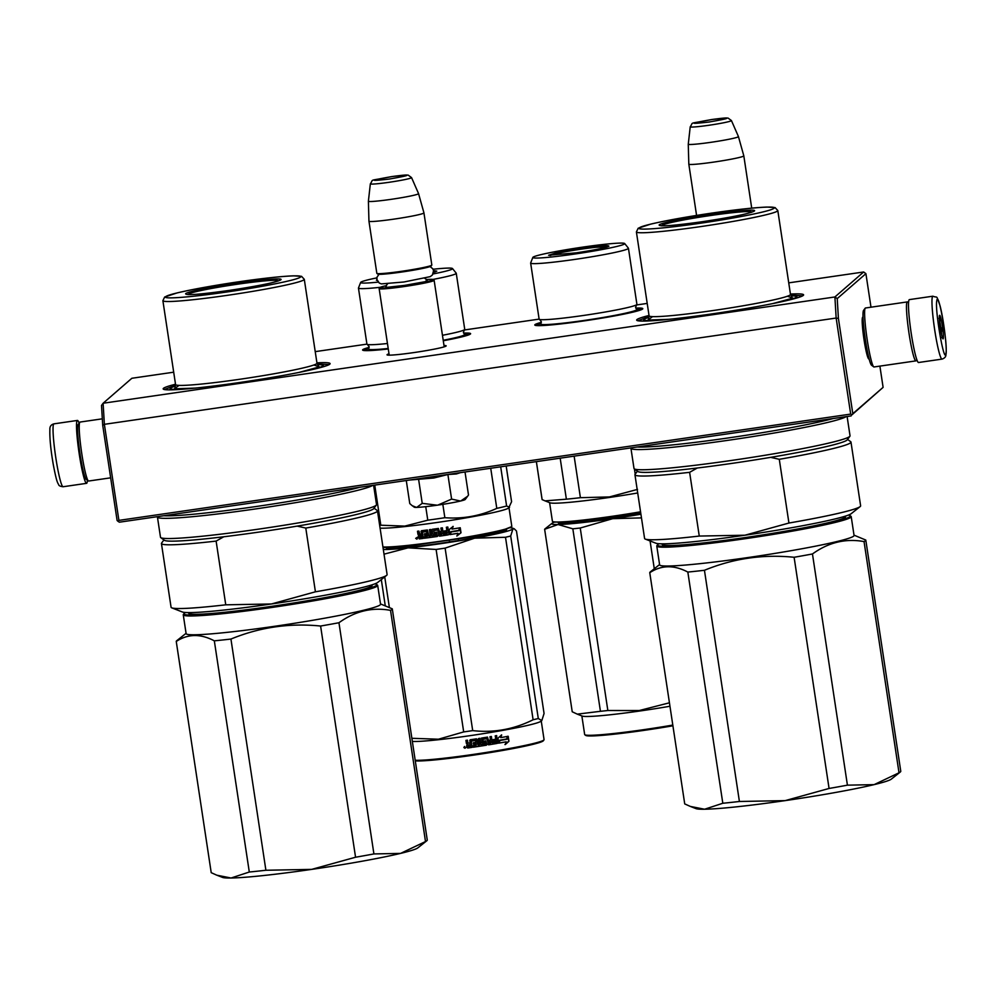 <?xml version="1.0" encoding="UTF-8"?>
<svg xmlns="http://www.w3.org/2000/svg" width="996" height="996" viewBox="0 0 996 996"><rect width="100%" height="100%" fill="white"/><g stroke="black" fill="none" stroke-linecap="round" stroke-linejoin="round"><path stroke-width="1.49" d="M635.759 308.088A54.618 3.337 171.4 0 1 642.731 308.885A54.618 3.337 171.4 0 1 642.594 309.021A54.618 3.337 171.4 0 1 588.35 320.276A54.618 3.337 171.4 0 1 534.914 325.182A54.618 3.337 171.4 0 1 534.989 324.646A54.618 3.337 171.4 0 1 541.338 322.368M388.278 348.974A54.618 3.337 171.4 0 1 362.731 350.194A54.618 3.337 171.4 0 1 362.793 349.646A54.618 3.337 171.4 0 1 369.155 347.38M463.576 333.1A54.618 3.337 171.4 0 1 470.548 333.884A54.618 3.337 171.4 0 1 470.411 334.021A54.618 3.337 171.4 0 1 443.282 340.757M443.992 345.512A29.917 1.83 171.4 0 1 446.146 345.973A29.917 1.83 171.4 0 1 446.071 346.048A29.917 1.83 171.4 0 1 416.365 352.211A29.917 1.83 171.4 0 1 387.095 354.912A29.917 1.83 171.4 0 1 387.133 354.613A29.917 1.83 171.4 0 1 389.013 353.829M316.927 362.843A84.411 5.154 171.4 0 1 329.987 363.963A84.411 5.154 171.4 0 1 329.788 364.175A84.411 5.154 171.4 0 1 245.95 381.568A84.411 5.154 171.4 0 1 163.369 389.162A84.411 5.154 171.4 0 1 163.469 388.328A84.411 5.154 171.4 0 1 175.52 384.232M790.426 294.081A84.411 5.154 171.4 0 1 803.498 295.19A84.411 5.154 171.4 0 1 803.299 295.401A84.411 5.154 171.4 0 1 719.461 312.794A84.411 5.154 171.4 0 1 636.867 320.388A84.411 5.154 171.4 0 1 636.979 319.554A84.411 5.154 171.4 0 1 649.031 315.471M788.732 282.864L863.657 271.983L834.897 296.97L103.111 403.243L131.87 378.268L173.702 372.193M315.222 351.638L366.926 344.13L358.448 288.068A49.464 3.025 171.4 0 1 358.473 287.969L360.639 282.428A46.476 2.839 171.4 0 1 376.874 277.872M464.136 330.012L539.122 319.118M636.32 305L647.201 303.419M102.713 425.28L101.517 405.434L103.111 403.243L104.368 424.321L118.898 520.385L850.684 414.099L851.904 414.871L852.813 413.676L838.408 318.434L836.154 318.048L104.368 424.321L102.713 425.28L117.117 520.522L118.151 521.431L118.898 520.385M863.657 271.983L865.91 273.663L837.225 298.588L834.897 296.97L836.154 318.048L850.684 414.099M837.225 298.588L838.408 318.434M869.072 358.797A21.14 2.017 -98.3 0 1 868.985 358.909A21.14 2.017 -98.3 0 1 868.661 358.896A21.14 2.017 -98.3 0 1 863.831 338.341A21.14 2.017 -98.3 0 1 862.611 317.263A21.14 2.017 -98.3 0 1 862.673 317.189A21.14 2.017 -98.3 0 1 863.046 317.238M879.891 366.117L883.103 387.357L852.813 413.676M865.91 273.663L870.99 307.191M883.103 387.357L851.904 414.871M851.157 415.917L119.371 522.19L118.151 521.431M363.789 350.505L368.794 348.55M464.261 334.121L469.626 334.494M535.973 325.493L540.977 323.551M636.444 309.109L641.81 309.482M164.315 389.511L175.582 385.352M317.189 363.938L329.178 364.586M637.826 320.749L649.093 316.591M790.7 295.165L802.689 295.812M434.069 280.212A27.813 1.693 171.4 0 1 434.132 280.312A27.813 1.693 171.4 0 1 404.264 286.537A27.813 1.693 -8.6 0 1 379.152 288.628A27.813 1.693 -8.6 0 1 379.177 288.516L379.85 287.62A27.017 1.643 -8.6 0 0 404.214 285.69A27.017 1.643 171.4 0 0 433.173 279.552L434.069 280.212M426.176 279.59A27.017 1.643 171.4 0 1 433.173 279.552M386.535 285.591A27.017 1.643 -8.6 0 0 379.85 287.62M431.791 265.123L431.119 266.032A27.017 1.643 171.4 0 1 402.135 271.97A27.017 1.643 -8.6 0 1 377.808 274.087L376.899 273.427A27.813 1.693 -8.6 0 0 401.948 271.248A27.813 1.693 171.4 0 0 431.791 265.123A27.813 1.693 171.4 0 0 431.828 265.023L423.935 212.87A27.813 1.693 171.4 0 1 394.055 219.108A27.813 1.693 -8.6 0 1 368.943 221.187A27.813 1.693 -8.6 0 0 368.943 221.187L376.837 273.34A27.813 1.693 -8.6 0 0 376.899 273.427M411.547 177.599L408.211 175.134C406.169 175.134 408.435 174.387 391.988 176.553C369.404 180.537 368.433 181.384 389.063 179.093C411.622 175.109 412.593 174.263 391.976 176.566C366.702 181.546 374.309 178.533 370.35 183.824A20.841 1.27 -8.6 0 0 389.162 182.28A20.841 1.27 -8.6 0 0 411.547 177.599L418.557 193.61A25.373 1.544 171.4 0 1 418.557 193.622L423.935 212.858A27.813 1.693 171.4 0 1 423.935 212.87M418.557 193.622A25.373 1.544 171.4 0 1 391.304 199.312A25.373 1.544 -8.6 0 1 368.396 201.217A25.373 1.544 -8.6 0 0 368.396 201.217L368.943 221.174M731.425 120.553L728.088 118.088C726.034 118.088 728.313 117.354 711.866 119.508C686.58 124.5 694.187 121.487 690.228 126.791A20.841 1.27 -8.6 0 0 709.04 125.247A20.841 1.27 -8.6 0 0 731.425 120.553L738.434 136.564A25.373 1.544 171.4 0 1 738.434 136.589L743.813 155.824A27.813 1.693 171.4 0 1 743.813 155.837L751.694 207.977A27.813 1.693 171.4 0 1 751.656 208.089A27.813 1.693 171.4 0 1 751.594 208.152L751.656 208.089M743.813 155.837A27.813 1.693 171.4 0 1 713.933 162.062A27.813 1.693 -8.6 0 1 688.821 164.153A27.813 1.693 -8.6 0 0 688.821 164.153L696.578 215.422M738.434 136.589A25.373 1.544 171.4 0 1 711.181 142.279A25.373 1.544 -8.6 0 1 688.261 144.171L688.821 164.141M690.228 126.791L688.273 144.159A25.373 1.544 -8.6 0 0 688.261 144.171M460.351 472.677L456.305 473.972L447.889 474.507L433.858 478.005L409.617 480.047M468.083 495.61L465.219 499.482A25.821 1.581 171.4 0 1 460.824 500.951L460.476 501.038A25.821 1.581 -8.6 0 1 437.829 505.109L437.207 505.196A25.821 1.581 -8.6 0 1 416.726 507.387L416.465 507.4A25.821 1.581 171.4 0 1 414.261 507.188L412.643 505.993M406.281 480.52L409.767 503.565L412.182 505.682L416.465 507.4M416.726 507.387L422.229 503.354L437.207 505.196M418.519 478.765L422.229 503.354M437.829 505.109L451.599 499.083L460.476 501.038M447.889 474.507L451.599 499.083M460.824 500.951L467.597 496.269M465.02 471.992L468.506 495.024M78.236 424.383A27.813 2.664 81.7 0 0 78.161 424.47A27.813 2.664 81.7 0 0 80.004 453.902A27.813 2.664 81.7 0 0 86.117 479.263L88.333 480.931A29.793 2.851 81.7 0 0 88.632 481.031L110.656 477.831M102.327 418.83L80.066 422.055A29.793 2.851 81.7 0 0 79.892 422.142A29.793 2.851 81.7 0 0 79.817 422.242A29.793 2.851 81.7 0 0 81.797 453.765A29.793 2.851 81.7 0 0 88.333 480.931M916.843 359.78L916.146 360.714A29.793 2.851 -98.3 0 1 916.059 360.801A29.793 2.851 -98.3 0 1 915.897 360.888L874.027 366.964A29.793 2.851 -98.3 0 1 873.729 366.877L871.512 365.196A27.813 2.664 -98.3 0 1 865.4 339.835A27.813 2.664 -98.3 0 1 863.557 310.416L865.213 308.175A29.793 2.851 -98.3 0 1 865.3 308.075A29.793 2.851 -98.3 0 1 865.462 308.001L907.331 301.913A29.793 2.851 -98.3 0 1 907.63 302.012L908.551 302.709M873.729 366.877A29.793 2.851 -98.3 0 1 867.192 339.698A29.793 2.851 -98.3 0 1 865.213 308.175M912.236 339.611A27.813 2.664 -98.3 0 1 911.191 333.187A27.813 2.664 -98.3 0 1 909.871 323.351M915.897 360.888A29.793 2.851 -98.3 0 1 909.062 333.623A29.793 2.851 -98.3 0 1 907.169 302A29.793 2.851 -98.3 0 1 907.331 301.913M79.12 423.175A31.785 3.038 81.7 0 0 77.427 420.437A31.785 3.038 81.7 0 0 80.427 461.322A31.785 3.038 -98.3 0 0 86.565 483.334A31.785 3.038 -98.3 0 0 87.411 480.234M918.536 362.507A31.785 3.038 -98.3 0 1 911.639 336.001A31.785 3.038 -98.3 0 1 908.726 301.029A31.785 3.038 81.7 0 1 909.398 299.609L932.879 296.198A31.785 3.038 -98.3 0 0 932.206 297.617A31.785 3.038 -98.3 0 0 935.12 332.589A31.785 3.038 -98.3 0 0 942.017 359.108L918.536 362.507M945.939 353.368C944.42 365.52 934.696 309.706 936.775 300.804C938.294 288.641 948.018 344.454 945.939 353.368M939.39 315.819A11.915 1.145 -98.3 0 1 939.539 315.359A11.915 1.145 -98.3 0 1 942.141 324.671A11.915 1.145 -98.3 0 1 943.324 338.341A11.915 1.145 -98.3 0 1 942.951 338.839A11.915 1.145 -98.3 0 1 940.398 328.369A11.915 1.145 -98.3 0 1 939.39 315.819M942.228 337.208L942.801 337.993L941.32 337.52M941.544 334.544A10.334 0.984 81.7 0 0 941.345 331.917L941.008 331.967M938.979 318.346L940.461 318.807L939.826 321.708A10.334 0.984 81.7 0 1 940.759 327.074L942.353 329.651L941.345 331.917M940.461 318.807L939.353 318.969M942.353 329.651L940.647 329.9M392.287 608.83A109.249 6.673 171.4 0 1 391.889 609.527A109.249 6.673 -8.6 0 1 390.532 610.361L425.504 841.545A109.249 6.673 171.4 0 0 426.749 840.798A109.249 6.673 171.4 0 0 426.848 840.724A109.249 6.673 171.4 0 0 427.259 840.026L392.287 608.83L380.497 603.912M417.922 847.795A99.314 6.063 171.4 0 1 417.834 847.87A99.314 6.063 171.4 0 1 400.616 853.385L425.504 841.545M186.065 633.319L176.753 640.702A109.249 6.673 171.4 0 0 176.653 640.789A109.249 6.673 -8.6 0 0 176.255 641.474L211.214 872.67L216.817 875.198L231.072 878.011A99.314 6.063 171.4 0 1 222.544 877.414L217.464 875.434M231.072 878.011L249.299 872.023A109.249 6.673 -8.6 0 0 265.895 870.255L311.673 869.384A99.314 6.063 -8.6 0 0 400.504 853.41L400.616 853.385M176.255 641.474C187.821 633.78 200.507 633.568 214.327 640.839L249.299 872.023M231.159 878.011A99.314 6.063 -8.6 0 0 311.487 869.408M214.327 640.839A109.249 6.673 -8.6 0 0 230.935 639.058L265.895 870.255M230.935 639.058C259.682 627.231 289.575 622.898 320.6 626.036A109.249 6.673 -8.6 0 0 338.951 622.737C355.012 611.133 372.205 607 390.532 610.361M186.115 633.63A98.318 6.001 -8.6 0 0 279.565 625.563A98.318 6.001 -8.6 0 0 380.186 604.871A98.318 6.001 171.4 0 0 380.547 604.223L377.696 585.411A98.318 6.001 171.4 0 1 377.335 586.046A98.318 6.001 -8.6 0 1 276.714 606.751A98.318 6.001 -8.6 0 1 183.264 614.818L186.115 633.63M338.951 622.737L373.911 853.933L400.504 853.41M311.673 869.384L355.56 857.232A109.249 6.673 -8.6 0 0 373.911 853.933M320.6 626.036L355.56 857.232M185.58 612.503A97.521 5.951 171.4 0 0 184.297 613.275A97.521 5.951 -8.6 0 0 184.061 613.524L183.401 614.42A98.318 6.001 -8.6 0 0 183.264 614.818M374.807 583.88A97.521 5.951 171.4 0 1 376.563 584.415L377.459 585.075A98.318 6.001 171.4 0 1 377.696 585.411M184.061 613.524A97.521 5.951 -8.6 0 0 273.688 606.34A97.521 5.951 -8.6 0 0 376.438 585.374A97.521 5.951 171.4 0 0 376.563 584.415M188.991 612.602A92.765 5.665 -8.6 0 0 188.879 613.511A92.765 5.665 -8.6 0 0 279.615 605.17A92.765 5.665 -8.6 0 0 371.745 586.059A92.765 5.665 171.4 0 0 371.969 585.822A92.765 5.665 171.4 0 0 371.583 584.988M190.037 613.15A91.968 5.615 171.4 0 0 189.887 613.275A91.968 5.615 -8.6 0 0 189.551 613.81M370.736 585.822A91.968 5.615 171.4 0 1 371.408 586.308M280.611 279.963C275.282 282.553 258.076 286.039 228.98 290.446C200.37 294.43 185.916 295.526 185.605 293.758C187.995 289.55 288.877 274.908 280.611 279.963L280.772 279.752M171.798 607.871A109.249 6.673 171.4 0 0 225.756 604.821L271.447 603.974A99.314 6.063 171.4 0 1 182.405 611.992L171.798 607.871A109.249 6.673 171.4 0 1 171.075 607.261L161.439 543.53A109.249 6.673 171.4 0 1 161.576 543.094L163.917 539.944M386.61 575.377A109.249 6.673 -8.6 0 1 315.421 591.811L271.447 603.974A99.314 6.063 -8.6 0 0 377.696 582.448L386.61 575.377A109.249 6.673 -8.6 0 0 387.108 574.592L377.472 510.848A109.249 6.673 -8.6 0 0 377.21 510.475L374.06 508.159M225.756 604.821L216.12 541.089L223.789 536.769A106.062 6.474 -8.6 0 0 259.894 531.951A106.062 6.474 -8.6 0 0 297.157 526.112L305.784 528.067A109.249 6.673 -8.6 0 0 377.472 510.848M315.421 591.811L305.784 528.067M216.12 541.089A109.249 6.673 171.4 0 1 161.439 543.53M223.789 536.769A106.062 6.474 171.4 0 1 164.365 540.28L160.754 537.628A109.249 6.673 171.4 0 1 160.493 537.255L157.443 517.061A109.249 6.673 171.4 0 1 157.567 516.65M297.157 526.112A106.062 6.474 -8.6 0 0 373.724 508.62L376.388 505.009A109.249 6.673 -8.6 0 0 376.525 504.586L373.6 485.276M376.388 505.009A109.249 6.673 -8.6 0 1 259.147 529.05A109.249 6.673 171.4 0 1 160.754 537.628M372.653 485.413A109.249 6.673 -8.6 0 1 256.096 508.856A109.249 6.673 171.4 0 1 157.443 517.061M359.718 487.293A107.058 6.536 -8.6 0 1 255.96 506.541A107.058 6.536 171.4 0 1 163.755 515.741M181.484 389.324A77.066 4.706 171.4 0 1 170.652 388.253A77.066 4.706 171.4 0 1 175.383 386.112M312.719 369.479A77.066 4.706 -8.6 0 0 322.766 365.246A77.066 4.706 -8.6 0 0 317.6 364.611M179.043 385.39L174.3 388.838L195.316 388.091M299.149 372.38L319.455 366.889L313.902 364.997M227.25 291.94C189.389 297.505 159.285 299.634 166.407 296.235C171.1 293.409 204.89 286.674 238.965 281.768C276.826 276.203 306.942 274.087 299.808 277.486C295.115 280.312 261.338 287.047 227.25 291.94M188.232 294.629L188.344 294.33A45.418 2.776 -8.6 0 1 188.493 294.144A45.418 2.776 171.4 0 1 234.172 284.694A45.418 2.776 171.4 0 1 278.083 280.76A45.418 2.776 171.4 0 1 278.021 281.096M865.798 540.069A109.249 6.673 171.4 0 1 865.4 540.766A109.249 6.673 -8.6 0 1 864.042 541.587L899.015 772.784A109.249 6.673 171.4 0 0 900.26 772.037A109.249 6.673 171.4 0 0 900.359 771.95A109.249 6.673 171.4 0 0 900.77 771.265L865.798 540.069L854.008 535.151M891.432 779.034A99.314 6.063 171.4 0 1 891.345 779.109A99.314 6.063 171.4 0 1 874.127 784.624L899.015 772.784M659.576 564.558L650.264 571.941A109.249 6.673 171.4 0 0 650.164 572.015A109.249 6.673 -8.6 0 0 649.765 572.712L684.725 803.909L690.328 806.424L704.583 809.238A99.314 6.063 171.4 0 1 696.055 808.64L690.963 806.673M704.583 809.238L722.81 803.262A109.249 6.673 -8.6 0 0 739.406 801.481L785.184 800.622A99.314 6.063 -8.6 0 0 874.015 784.649L874.127 784.624M649.765 572.712C661.332 565.018 674.018 564.794 687.838 572.065L722.81 803.262M704.658 809.238A99.314 6.063 -8.6 0 0 784.997 800.647M687.838 572.065A109.249 6.673 -8.6 0 0 704.446 570.285L739.406 801.481M704.446 570.285C733.193 558.47 763.085 554.125 794.111 557.274A109.249 6.673 -8.6 0 0 812.462 553.963C828.523 542.359 845.716 538.238 864.042 541.587M659.626 564.869A98.318 6.001 -8.6 0 0 753.076 556.801A98.318 6.001 -8.6 0 0 853.697 536.097A98.318 6.001 171.4 0 0 854.058 535.462L851.207 516.638A98.318 6.001 171.4 0 1 850.845 517.285A98.318 6.001 -8.6 0 1 750.225 537.977A98.318 6.001 -8.6 0 1 656.775 546.045L659.626 564.869M812.462 553.963L847.422 785.159L874.015 784.649M785.184 800.622L829.07 788.458A109.249 6.673 -8.6 0 0 847.422 785.159M794.111 557.274L829.07 788.458M659.091 543.729A97.521 5.951 171.4 0 0 657.808 544.513A97.521 5.951 -8.6 0 0 657.572 544.762L656.912 545.659A98.318 6.001 -8.6 0 0 656.775 546.045M848.318 515.119A97.521 5.951 171.4 0 1 850.074 515.642L850.97 516.302A98.318 6.001 171.4 0 1 851.207 516.638M657.572 544.762A97.521 5.951 -8.6 0 0 747.187 537.579A97.521 5.951 -8.6 0 0 849.949 516.613A97.521 5.951 171.4 0 0 850.074 515.642M662.502 543.828A92.765 5.665 -8.6 0 0 662.377 544.75A92.765 5.665 -8.6 0 0 753.125 536.396A92.765 5.665 -8.6 0 0 845.255 517.285A92.765 5.665 171.4 0 0 845.467 517.061A92.765 5.665 171.4 0 0 845.094 516.214M663.548 544.389A91.968 5.615 171.4 0 0 663.398 544.501A91.968 5.615 -8.6 0 0 663.062 545.049M844.247 517.061A91.968 5.615 171.4 0 1 844.919 517.547M754.121 211.189C748.793 213.779 731.587 217.277 702.491 221.685C673.881 225.656 659.427 226.764 659.115 224.984C661.506 220.788 762.388 206.135 754.121 211.189L754.283 210.99M645.296 539.097A109.249 6.673 171.4 0 0 699.267 536.06L744.946 535.213A99.314 6.063 171.4 0 1 655.916 543.218L645.296 539.097A109.249 6.673 171.4 0 1 644.586 538.5L634.95 474.756A109.249 6.673 171.4 0 1 635.087 474.32L637.415 471.183M860.121 506.615A109.249 6.673 -8.6 0 1 788.932 523.037L744.946 535.213A99.314 6.063 -8.6 0 0 851.207 513.687L860.121 506.615A109.249 6.673 -8.6 0 0 860.619 505.819L850.982 442.087A109.249 6.673 -8.6 0 0 850.721 441.714L847.559 439.398M699.267 536.06L689.618 472.328L697.3 468.008A106.062 6.474 -8.6 0 0 733.405 463.177A106.062 6.474 -8.6 0 0 770.667 457.351L779.283 459.305A109.249 6.673 -8.6 0 0 850.982 442.087M788.932 523.037L779.283 459.305M689.618 472.328A109.249 6.673 171.4 0 1 634.95 474.756M697.3 468.008A106.062 6.474 171.4 0 1 637.876 471.506L634.265 468.855A109.249 6.673 171.4 0 1 634.004 468.481L630.941 448.3A109.249 6.673 171.4 0 1 631.078 447.876M770.667 457.351A106.062 6.474 -8.6 0 0 847.235 439.846L849.899 436.248A109.249 6.673 -8.6 0 0 850.036 435.812L847.11 416.502M849.899 436.248A109.249 6.673 -8.6 0 1 732.658 460.276A109.249 6.673 171.4 0 1 634.265 468.855M846.164 416.639A109.249 6.673 -8.6 0 1 729.607 440.083A109.249 6.673 171.4 0 1 630.941 448.3M833.229 418.519A107.058 6.536 -8.6 0 1 729.47 437.767A107.058 6.536 171.4 0 1 637.266 446.98M654.995 320.55A77.066 4.706 171.4 0 1 644.151 319.479A77.066 4.706 171.4 0 1 648.894 317.351M786.23 300.705A77.066 4.706 -8.6 0 0 796.277 296.472A77.066 4.706 -8.6 0 0 791.11 295.837M652.554 316.628L647.811 320.077L668.826 319.318M772.659 303.618L792.965 298.115L787.4 296.235M700.761 223.179C662.9 228.744 632.796 230.873 639.918 227.462C644.611 224.635 678.388 217.912 712.476 213.007C750.337 207.442 780.441 205.313 773.319 208.712C768.626 211.55 734.849 218.273 700.761 223.179M661.742 225.855L661.842 225.569A45.418 2.776 -8.6 0 1 662.004 225.37A45.418 2.776 171.4 0 1 707.683 215.933A45.418 2.776 171.4 0 1 751.594 211.986A45.418 2.776 171.4 0 1 751.532 212.322M377.16 280.449L376.413 280.262L376.936 279.677M443.668 532.549A66.545 4.059 171.4 0 1 443.681 532.549L443.693 532.524A65.748 4.009 171.4 0 0 447.042 532.013L447.067 532.063A66.545 4.059 171.4 0 1 443.681 532.574L443.693 532.524M508.993 507.748L511.807 526.349A66.545 4.059 171.4 0 1 511.72 526.61L500.365 531.154L474.656 536.433L408.87 546.02L383.024 547.563M441.614 534.366L440.17 534.578L439.709 533.159A66.545 4.059 171.4 0 0 441.626 532.885L441.851 534.043A59.586 3.635 -8.6 0 0 441.813 534.068M511.72 526.61A66.545 4.059 171.4 0 1 474.88 535.636A66.545 4.059 171.4 0 1 408.298 545.347A66.545 4.059 171.4 0 1 382.937 546.966M506.18 466.016L511.583 501.698L508.657 508.01A66.545 4.059 -8.6 0 1 405.459 526.523A66.545 4.059 171.4 0 1 380.086 528.154M458.857 530.432A66.545 4.059 171.4 0 1 451.039 531.69L449.881 534.603L449.134 529.623L453.155 526.423L452.097 529.075A66.545 4.059 171.4 0 0 459.903 527.818L458.683 530.42A65.748 4.009 171.4 0 1 450.964 531.652L449.831 534.566M459.729 527.793L458.683 530.42M452.122 529.025A65.748 4.009 171.4 0 1 452.01 529.038L453.043 526.386M458.011 533.308L456.915 536.01L460.999 532.773L460.239 527.755L459.056 530.681A66.545 4.059 171.4 0 1 451.25 531.939L450.204 534.553A66.545 4.059 171.4 0 0 458.011 533.308L457.849 533.283A65.748 4.009 171.4 0 1 450.229 534.503M460.102 528.092L460.799 532.76L456.791 535.985M421.408 534.18L421.271 531.329L421.408 534.18L420.001 534.366L418.893 531.067A66.545 4.059 171.4 0 1 417.486 531.242L417.959 534.379L418.98 535.176L418.233 536.184L419.279 535.076L418.283 534.279L417.822 531.204M426.749 531.777L427.01 533.458L426.487 531.565A66.545 4.059 171.4 0 1 422.491 532.088L423.213 538.388A66.545 4.059 171.4 0 1 419.254 538.898L418.233 536.184L419.279 535.076M436.161 534.914L436.011 533.931L435.962 535.188A66.545 4.059 171.4 0 1 431.803 535.761L430.857 529.499L429.425 529.685L430.372 535.96L428.952 536.159L427.396 529.959A66.545 4.059 171.4 0 1 421.495 530.744L420.984 531.416M430.372 535.96L429.612 529.66M436.011 533.931L435.85 533.669A65.748 4.009 171.4 0 1 433.235 534.03L432.413 533.582L432.015 529.909L432.55 533.507M435.75 533.731A66.545 4.059 171.4 0 1 433.098 534.105L433.235 534.03M447.067 532.063L447.055 533.557A66.545 4.059 171.4 0 1 443.307 534.117L442.361 527.843L440.904 528.054L441.415 531.428A66.545 4.059 171.4 0 1 439.497 531.715L438.377 528.428A66.545 4.059 171.4 0 1 432.376 529.287L431.866 529.972M441.415 531.428L440.954 528.054M448.885 534.13L448.325 534.79A65.748 4.009 171.4 0 1 439.61 536.097L439.547 536.159A66.545 4.059 171.4 0 0 448.362 534.84L448.885 534.13A67.529 4.121 171.4 0 1 448.872 534.105L447.802 527.021L446.345 527.245L446.855 530.619A66.545 4.059 171.4 0 1 443.457 531.129M438.103 530.146L438.85 535.636L437.829 529.947A65.748 4.009 171.4 0 1 433.82 530.507L433.995 532.499A66.545 4.059 171.4 0 0 436.634 532.125L437.294 536.483A66.545 4.059 171.4 0 1 424.358 538.238L424.607 538.164A65.748 4.009 171.4 0 0 437.393 536.408L437.891 535.724M437.754 529.997A66.545 4.059 171.4 0 1 433.696 530.582L433.497 530.843M437.804 535.786L437.393 536.408M424.396 536.757L424.607 538.164M427.222 534.902A66.545 4.059 171.4 0 1 424.607 535.25L424.856 535.163A65.748 4.009 171.4 0 0 427.433 534.827L427.209 536.383A66.545 4.059 171.4 0 1 424.147 536.794L424.358 538.238M427.01 533.458A66.545 4.059 171.4 0 1 424.396 533.806L424.607 535.25M426.487 531.565L426.699 531.49A65.748 4.009 171.4 0 1 422.752 532.001L422.565 532.262M423.2 538.338A65.748 4.009 171.4 0 1 419.553 538.799L418.557 536.085M441.626 532.885L441.676 532.823A65.748 4.009 171.4 0 1 439.771 533.109L439.709 533.159M421.843 537.093A66.545 4.059 171.4 0 1 420.075 537.305L419.627 535.885A66.545 4.059 171.4 0 0 421.632 535.636L422.13 536.993A65.748 4.009 171.4 0 1 421.843 537.031M421.632 535.636L421.906 535.549A65.748 4.009 171.4 0 1 419.926 535.798L419.627 535.885M421.906 535.549L422.13 536.993M441.676 532.823L441.851 534.043M424.645 533.769L424.856 535.163M427.433 534.827L427.421 536.309M439.61 536.097L438.925 535.574A67.529 4.121 171.4 0 0 438.85 535.636L439.547 536.159M447.764 527.021L448.835 534.093M432.015 529.909L432.513 529.212M421.271 531.329L421.756 530.656M415.668 538.326L417.561 538.101L416.901 539.172L416.253 538.749M433.098 534.105L432.413 533.582M490.729 468.257L496.792 508.371A73.492 4.482 -8.6 0 0 506.615 506.018L500.689 466.813M425.74 506.678L427.782 520.186A73.492 4.482 -8.6 0 0 444.851 517.708L442.834 504.35M496.792 508.371C480.159 515.978 462.841 519.09 444.851 517.708M509.554 507.3L506.615 506.018M427.782 520.186L404.812 526.1L380.808 525.216A73.492 4.482 171.4 0 1 379.65 525.265M374.745 485.102L380.808 525.216M442.448 335.291A49.464 3.025 -8.6 0 0 464.41 329.776A49.464 3.025 -8.6 0 0 464.734 329.34L456.255 273.278A49.464 3.025 -8.6 0 0 456.218 273.178L452.495 268.534A46.476 2.839 -8.6 0 0 433.073 269.244M358.448 288.068A49.464 3.025 171.4 0 0 379.327 287.396A49.464 3.025 -8.6 0 0 380.348 287.296M432.874 279.44A49.464 3.025 -8.6 0 0 456.255 273.278M433.086 273.937A46.476 2.839 -8.6 0 0 452.495 268.534M433.621 271.559L435.762 271.684M433.534 270.663L436.796 271.124L433.571 272.369M378.169 282.117A46.476 2.839 171.4 0 1 360.639 282.428M387.444 343.508A49.464 3.025 171.4 0 1 367.375 344.454A49.464 3.025 171.4 0 1 366.926 344.13M417.15 537.417L417.112 538.861L417.249 537.504M416.901 537.479L416.154 538.151L417.112 538.861M383.323 549.518A67.529 4.121 -8.6 0 0 408.099 547.837A67.529 4.121 -8.6 0 0 474.619 538.176L505.507 537.267A75.484 4.607 -8.6 0 0 508.209 536.632A75.484 4.607 -8.6 0 0 510.699 536.022L538.288 718.514A75.484 4.607 171.4 0 1 535.811 719.124A75.484 4.607 -8.6 0 1 533.109 719.759C513.874 729.358 493.742 732.981 472.702 730.616A75.484 4.607 -8.6 0 1 463.688 731.923L438.414 739.219L411.871 738.297M415.282 760.844A65.748 4.009 -8.6 0 0 466.502 756.138A65.748 4.009 -8.6 0 0 531.665 744.659A65.748 4.009 171.4 0 0 543.306 740.787L543.978 739.891A66.545 4.059 171.4 0 1 532.188 743.813A66.545 4.059 -8.6 0 1 467.722 755.217A66.545 4.059 -8.6 0 1 415.195 760.247M505.308 529.847L506.354 529.997M510.687 527.843A67.529 4.121 171.4 0 1 512.703 528.179A67.529 4.121 171.4 0 1 512.903 528.988L514.197 528.764L516.476 531.005L544.065 713.497L541.812 720.581L538.288 718.514M392.013 547.489L389.872 548.472M449.37 540.654L449.57 541.924M458.372 539.222L458.558 540.504M384.033 554.174L408.099 547.837L436.099 549.443A75.484 4.607 -8.6 0 0 445.112 548.124L474.619 538.176A67.529 4.121 -8.6 0 0 512.903 528.988L510.699 536.022M506.64 529.449A60.98 3.723 171.4 0 1 495.784 533.37A60.98 3.723 171.4 0 1 427.882 545.024A60.98 3.723 171.4 0 1 386.075 547.688M384.73 576.871L389.361 607.436M436.099 549.443L463.688 731.923M381.306 579.585L385.265 605.767M412.344 741.435A66.545 4.059 -8.6 0 0 464.871 736.405A66.545 4.059 -8.6 0 0 529.337 724.988A66.545 4.059 171.4 0 0 540.915 721.291L541.812 720.581M445.112 548.124L472.702 730.616M505.507 537.267L533.109 719.759M541.251 721.017L544.065 739.63A66.545 4.059 171.4 0 1 543.978 739.891M498.411 743.165L499.469 740.24A65.748 4.009 -8.6 0 0 506.615 738.97L507.524 736.343M499.469 740.24L498.672 743.165L497.925 738.185L501.673 734.961L500.714 737.625L501.374 734.961M499.743 740.252A66.545 4.059 -8.6 0 0 506.976 738.957L506.615 738.97M500.714 737.625A66.545 4.059 -8.6 0 0 507.898 736.33L506.976 738.957M467.734 748.008A66.545 4.059 -8.6 0 0 471.967 747.398A65.748 4.009 -8.6 0 1 467.846 747.946L467.012 747.498L466.676 745.319L467.597 744.224L466.526 743.452L466.066 740.364M467.846 747.946L466.676 745.319L467.485 744.286L466.526 743.452M466.8 745.257L467.597 744.224M466.402 743.514L465.929 740.377A66.545 4.059 -8.6 0 0 467.448 740.165L467.871 742.929L470.1 743.228L470.286 739.704M469.751 740.402L470.174 743.165M470.212 739.767A66.545 4.059 -8.6 0 0 476.399 738.845L477.109 739.368L476.399 738.845M476.399 738.795L477.956 744.983L477.109 739.368M477.968 745.033L479.437 744.809L478.491 738.534L479.948 738.31L480.906 744.585L479.91 738.31M480.906 744.585A66.545 4.059 -8.6 0 0 485.102 743.925L484.778 742.443A65.748 4.009 -8.6 0 1 482.151 742.854L481.454 742.344M484.878 742.468A66.545 4.059 -8.6 0 1 482.213 742.892L482.151 742.854M482.213 742.892L481.491 738.073A66.545 4.059 -8.6 0 0 487.492 737.115L488.463 740.364A65.748 4.009 -8.6 0 0 488.6 740.339M488.6 740.389A66.545 4.059 -8.6 0 0 490.493 740.078L489.982 736.704L491.402 736.48L492.161 742.73A65.748 4.009 -8.6 0 0 492.335 742.705M492.348 742.755A66.545 4.059 -8.6 0 0 495.958 742.145L495.747 740.638A65.748 4.009 -8.6 0 1 492.696 741.149M497.714 742.705L496.979 743.402A65.748 4.009 -8.6 0 1 488.526 744.809L488.663 744.834A66.545 4.059 -8.6 0 0 497.228 743.414L496.643 735.596L495.236 735.832L495.747 739.206A66.545 4.059 -8.6 0 1 492.485 739.754L492.696 741.198A66.545 4.059 -8.6 0 0 495.971 740.651M497.465 742.705L496.406 735.633M482.749 739.306L482.823 739.343A66.545 4.059 -8.6 0 0 486.882 738.696L486.758 738.671A65.748 4.009 -8.6 0 1 482.749 739.306L483.035 741.223M482.823 739.343L483.122 741.261A66.545 4.059 -8.6 0 0 485.774 740.85L486.944 744.498L486.322 745.17L485.662 740.812M486.434 745.195A66.545 4.059 -8.6 0 1 473.175 747.224L473.225 747.174A65.748 4.009 -8.6 0 0 486.322 745.17M473.175 747.224L472.963 745.78A66.545 4.059 -8.6 0 0 476.175 745.294L476.188 743.813A66.545 4.059 -8.6 0 1 473.461 744.224L473.511 744.161A65.748 4.009 -8.6 0 0 476.2 743.763M473.461 744.224L473.249 742.767A66.545 4.059 -8.6 0 0 475.976 742.356L475.441 740.476A66.545 4.059 -8.6 0 1 471.257 741.099L471.32 741.036A65.748 4.009 -8.6 0 0 475.453 740.426M475.976 742.356L475.441 740.476M471.967 747.398L471.257 741.099M488.824 741.846L489.273 743.253L490.692 743.016L490.542 741.51A65.748 4.009 -8.6 0 1 488.675 741.808L488.824 741.846A66.545 4.059 -8.6 0 0 490.704 741.534M470.523 746.079A65.748 4.009 -8.6 0 0 470.61 746.066L470.386 744.622L470.61 746.066M470.311 744.684A66.545 4.059 -8.6 0 1 468.182 744.983L468.643 746.402A66.545 4.059 -8.6 0 0 470.535 746.129M468.182 744.983L468.282 744.921A65.748 4.009 -8.6 0 0 470.386 744.622M489.123 743.228L488.675 741.808M473.511 744.161L473.299 742.767M476.188 745.245L476.188 743.813M473.225 747.174L473.013 745.767M488.526 744.809L487.841 744.298M492.161 742.73L491.227 736.505M488.463 740.364L487.355 737.09M464.522 746.49L463.862 747.548L465.929 747.261L463.862 747.548L464.584 746.452M488.663 744.834L486.882 738.696M508.944 741.298L505.271 744.547L506.229 741.833A66.545 4.059 -8.6 0 1 498.971 743.116L499.93 740.501A66.545 4.059 -8.6 0 0 507.163 739.206L508.197 736.281L508.944 741.298L507.923 737.04M506.229 741.833L505.893 741.846A65.748 4.009 -8.6 0 1 498.996 743.066M506.802 739.219L507.811 736.293M504.935 744.547L508.57 741.31M464.609 746.751L465.418 748.046L464.634 748.158L464.31 746.788M434.841 271.958L434.866 271.983A28.498 1.743 -8.6 0 0 434.841 271.958A28.498 1.743 -8.6 0 0 433.621 271.696M581.39 248.303C599.542 245.775 608.705 245.078 608.905 246.199C605.531 247.842 594.612 250.058 576.149 252.847L548.597 255.25L557.561 252.424L581.39 248.303M595.683 247.319L607.946 246.672M640.665 512.517L612.689 516.974L571.978 521.904L553.465 522.128L552.568 521.468A66.545 4.059 171.4 0 1 552.407 521.244L549.593 502.631M640.553 511.795A66.545 4.059 171.4 0 1 612.503 516.239A66.545 4.059 171.4 0 1 552.568 521.468M637.701 492.97A66.545 4.059 171.4 0 1 609.652 497.427A66.545 4.059 -8.6 0 1 549.991 502.793L545.223 500.938M574.132 456.143L580.407 497.689L609.477 496.929L637.527 489.385M634.44 468.992L635.224 474.146M536.358 461.634L542.085 499.506A73.492 4.482 -8.6 0 0 542.123 499.594L536.383 461.634M560.175 458.172L566.375 499.183L545.049 500.876L542.123 499.594M566.375 499.183A73.492 4.482 -8.6 0 0 580.407 497.689M532.835 257.416A46.476 2.839 -8.6 0 0 574.792 254.03A46.476 2.839 171.4 0 0 624.679 243.534A46.476 2.839 171.4 0 0 582.747 247.12A46.476 2.839 -8.6 0 0 532.835 257.416L530.656 262.956A49.464 3.025 -8.6 0 0 530.644 263.069L539.122 319.131A49.464 3.025 -8.6 0 0 539.558 319.442A49.464 3.025 -8.6 0 0 583.781 315.421A49.464 3.025 171.4 0 0 636.593 304.776L635.585 307.428L636.718 309.345A48.605 2.963 171.4 0 1 584.615 320.388A48.605 2.963 -8.6 0 1 540.791 323.849L541.314 321.683L539.558 319.442M530.644 263.069A49.464 3.025 -8.6 0 0 575.302 259.346A49.464 3.025 171.4 0 0 628.439 248.278A49.464 3.025 171.4 0 0 628.401 248.178L624.679 243.534M549.742 255.474L561.669 252.461M628.439 248.278L636.917 304.34A49.464 3.025 171.4 0 1 636.593 304.776M553.925 522.34A67.529 4.121 -8.6 0 0 552.095 523.249L544.961 528.913A75.484 4.607 -8.6 0 0 544.887 528.976A75.484 4.607 -8.6 0 0 544.638 529.287L572.227 711.779L577.294 714.144L600.439 711.306A75.484 4.607 171.4 0 0 607.846 710.509L580.245 528.017A75.484 4.607 171.4 0 1 572.837 528.814L600.439 711.306M672.91 725.798A65.748 4.009 171.4 0 1 585.723 735.409L584.826 734.749A66.545 4.059 171.4 0 1 584.664 734.525L581.851 715.912M640.914 514.21A67.529 4.121 171.4 0 1 612.764 518.667L580.245 528.017M641.474 517.883L612.764 518.667A67.529 4.121 171.4 0 1 558.046 524.519L572.837 528.814M650.077 540.953L654.285 568.753M669.437 702.803L639.208 710.546L607.846 710.509M552.095 523.249A67.529 4.121 -8.6 0 0 558.046 524.519L544.638 529.287M640.851 513.787A60.98 3.723 171.4 0 1 558.27 522.676M592.085 519.738L592.284 520.995M583.818 520.709L584.005 521.941M669.959 706.251A66.545 4.059 171.4 0 1 582.249 716.074L577.481 714.219M672.81 725.063A66.545 4.059 171.4 0 1 584.826 734.749M550.688 255.511L550.701 255.474A28.498 1.743 -8.6 0 1 581.315 249.137A28.498 1.743 171.4 0 1 607.037 246.946A28.498 1.743 171.4 0 1 607.05 246.983L607.037 246.946M427.085 279.976L425.242 281.669L404.55 285.391L386.859 287.358L385.776 286.213M708.928 122.047C731.5 118.076 732.471 117.229 711.841 119.52C689.269 123.504 688.298 124.338 708.928 122.047M63.084 486.745C60.221 486.372 58.764 485.675 58.677 484.654C57.681 482.699 56.722 482.786 53.224 464.236C50.696 449.557 49.576 437.941 49.887 429.401C49.713 426.5 51.07 424.645 53.946 423.848A31.785 3.038 81.7 0 0 56.946 464.721A31.785 3.038 81.7 0 0 63.084 486.745L86.565 483.334M369.441 587.279A91.371 5.578 -8.6 0 0 370.773 586.059L370.861 586.632M190.174 613.959L190.087 613.387A91.371 5.578 -8.6 0 0 191.718 614.159M174.723 387.033L175.57 384.593A71.5 4.37 -8.6 0 0 240.148 379.215A71.5 4.37 -8.6 0 0 316.977 363.204L318.508 365.283M162.883 300.692L164.664 297.007L177.039 292.936C192.452 289.301 213.107 285.578 238.978 281.768C263.243 278.282 281.395 276.303 293.447 275.842L301.539 276.328L304.29 279.303A71.5 4.37 171.4 0 1 227.462 295.314A71.5 4.37 171.4 0 1 162.883 300.692L175.57 384.593M842.952 518.505A91.371 5.578 -8.6 0 0 844.272 517.285L844.359 517.87M663.685 545.186L663.597 544.613A91.371 5.578 -8.6 0 0 665.216 545.385M648.234 318.272L649.081 315.819A71.5 4.37 -8.6 0 0 713.659 310.453A71.5 4.37 -8.6 0 0 790.488 294.43L792.019 296.522M636.394 231.919L638.175 228.246L650.537 224.162C665.963 220.527 686.618 216.804 712.489 212.995C736.754 209.521 754.906 207.542 766.957 207.068L775.05 207.554L777.801 210.53A71.5 4.37 171.4 0 1 700.972 226.553A71.5 4.37 171.4 0 1 636.394 231.919L649.081 315.819M388.203 348.476A48.605 2.963 171.4 0 1 368.607 348.849L369.13 346.695L367.375 344.454M443.208 340.271A48.605 2.963 -8.6 0 0 464.534 334.345L463.401 332.427L464.41 329.776M444.204 346.845L434.132 280.312M389.212 355.161L379.152 288.628M387.544 283.91L385.464 286.387M424.719 278.295L427.433 280.05M370.35 183.824L368.396 201.192M378.978 274.298L377.011 277.187L376.886 279.428L379.252 283.051L381.368 283.897L403.928 281.993L430.222 276.639L432.413 274.971L433.559 270.8L432.812 268.783L430.06 266.579M78.161 424.47L79.817 422.242M53.946 423.848L77.427 420.437M863.084 318.384L862.287 318.496M868.798 357.689L868.002 357.813M932.879 296.198C938.17 298.402 935.742 293.808 940 305.623C943.66 319.193 947.333 349.397 945.939 354.601C945.963 356.742 944.656 358.236 942.017 359.108M417.834 847.87L426.749 840.798M370.773 586.059L370.761 585.237M190.087 613.387L189.85 612.602M170.652 388.253L169.457 389.859M322.766 365.246L324.372 366.428M304.29 279.303L316.977 363.204M891.345 779.109L900.26 772.037M844.272 517.285L844.272 516.463M663.597 544.613L663.348 543.828M644.151 319.479L642.968 321.098M796.277 296.472L797.883 297.667M777.801 210.53L790.488 294.43M464.534 334.345L466.327 335.664M512.703 528.179L514.197 528.764M636.718 309.345L638.511 310.652"/></g></svg>
